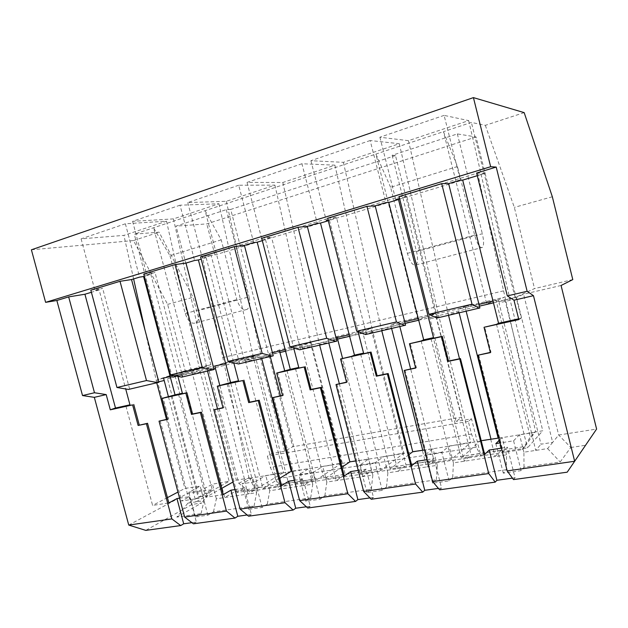 <?xml version="1.0" encoding="UTF-8"?>
<svg xmlns="http://www.w3.org/2000/svg" width="628" height="628" viewBox="0 0 628 628"><rect width="100%" height="100%" fill="white"/><g stroke="black" fill="none" stroke-linecap="round" stroke-linejoin="round"><path stroke-width="0.47" stroke-dasharray="3.14 2.35" d="M524.937 446.524L522.111 449.632L249.238 491.394L254.411 488.294L524.937 446.524L535.566 431.365L530.315 437.072L495.994 300.058L429.238 315.664L456.085 421.498L461.745 417.125L292.711 446.775L284.696 451.249L272.175 453.424L280.865 486.551L275.48 478.936L270.354 467.365L267.387 456.046L272.175 453.424M493.459 302.853L516.514 297.491L523.595 294.226L558.685 435.023L570.781 447.481L560.176 461.98L523.988 467.185L521.083 470.631L503.295 473.159L506.388 469.72L506.506 454.829L495.076 456.556L501.207 450.331L498.137 438.148M201.062 513.625L204.045 500.673L195.936 501.898L206.895 495.759L198.966 496.984L187.913 503.114L176.798 517.111L201.062 513.625L195.387 516.946L207.884 515.172L213.473 511.836L254.073 506.003L248.766 509.355L262.104 507.463L267.316 504.096L310.695 497.855L305.812 501.246L320.099 499.213L324.864 495.822L371.321 489.141L366.94 492.548L382.264 490.374L386.51 486.959L436.382 479.784L432.598 483.215L449.083 480.867L452.71 477.437L506.388 469.72M176.798 517.111L201.659 502.989L192.035 504.433L145.782 530.385M191.909 522.669L196.36 522.049L189.585 496.622L181.578 500.987L198.432 498.397L229.141 481.299L212.468 484.141L201.258 490.256L188.8 492.226L200.175 486.119L184.899 488.427L177.967 492.077M193.4 523.815L196.36 522.049M247.149 514.991L251.349 514.41L244.402 488.097L236.905 492.493L254.968 489.714L283.526 472.539L275.025 473.905L245.579 361.642L253.971 359.695L283.526 472.539M248.586 516.192L251.349 514.41M306.346 506.765L310.248 506.223L303.128 478.968L296.235 483.379L315.633 480.404L341.656 463.174L332.565 464.634L302.398 348.462L311.378 346.381L341.656 463.174M307.712 508.021L310.248 506.223M369.931 497.925L373.479 497.439L366.179 469.163L360.017 473.59L380.898 470.388L403.922 453.141L394.172 454.711L363.267 334.347L372.899 332.11L403.922 453.141M371.219 499.252L373.479 497.439M438.43 488.411L441.555 487.972L434.066 458.605L428.751 463.04L451.304 459.578L470.788 442.371L460.308 444.059L428.626 319.189L438.988 316.787L470.788 442.371M439.616 489.809L441.555 487.972M512.417 478.128L515.046 477.767L507.361 447.215L503.059 451.634L527.489 447.882L542.788 430.769L531.492 432.59L499.009 302.861L510.179 300.27L542.788 430.769M513.492 479.604L515.046 477.767M570.781 447.481L585.532 445.268L567.194 472.185M522.111 449.632L530.315 437.072M471.518 418.821L468.331 421.388L471.542 434.081L476.322 447.191L480.907 455.936L471.518 418.821L456.085 421.498M31.4 249.795L133.481 240.555L167.629 304.392L185.205 370.685L210.835 364.664L172.3 377.287L191.964 372.71L208.182 367.341L238.828 483.379L249.238 491.394M208.182 367.341L259.599 355.322L284.696 451.249M468.331 421.388L267.387 456.046M485.122 173.297L477.673 173.022L202.381 256.569L214.917 254.937L485.122 173.297L476.055 136.951L457.349 133.921L392.115 155.304L395.475 155.556L461.745 417.125M392.115 155.304L416.521 251.561L482.343 233.749C483.921 240.61 483.992 245.148 482.547 247.369C480.028 248.547 477.398 244.457 474.658 235.123L457.467 166.538L443.462 131.676L375.897 154.072L418.091 320.068L429.238 315.664M457.467 166.538L390.608 187.277L407.384 253.351C410.131 262.323 413.028 266.17 416.066 264.875C417.879 262.622 418.036 258.186 416.521 251.561M390.608 187.277L375.897 154.072L134.259 234.158L159.119 232.156L193.055 297.279L210.835 364.664M395.475 155.556L230.712 209.438L292.711 446.775M524.176 112.624L485.334 125.341L471.377 122.429L443.462 131.676L486.731 304.093L495.994 300.058M133.481 240.555L159.119 232.156M125.38 223.788L81.106 238.852L123.92 235.382L166.53 221.197L125.38 223.788L139.565 277.121M180.024 205.199L132.587 221.339L173.454 218.889L218.913 203.755L180.024 205.199L194.586 260.479M238.719 185.236L187.764 202.569L226.308 201.298L274.899 185.119L238.719 185.236L253.673 242.604M301.927 163.743L247.04 182.41L282.812 182.489L334.889 165.156L301.927 163.743L317.281 223.364M370.175 140.531L310.899 160.69L343.375 162.33L399.306 143.71L370.175 140.531L385.961 202.585M444.114 115.379L379.885 137.226L408.443 140.664L468.684 120.615L444.114 115.379L460.34 180.087M230.712 209.438L226.3 209.65L176.028 226.127L198.315 310.601L249.096 296.856C250.446 302.884 249.811 307.045 247.181 309.353C243.028 310.884 239.582 307.618 236.834 299.556L221.189 239.841L205.089 210.686L244.394 360.503L418.091 320.068M476.055 136.951L206.769 223.898L176.028 226.127M259.599 355.322L244.394 360.503M226.3 209.65L249.096 296.856M418.711 320.241L479.423 306.119M561.071 285.481L523.595 294.226M572.783 279.593L534.53 288.582L515.078 297.491L486.731 304.093M185.205 370.685L157.031 379.799L181.539 374.076L212.201 489.636L201.659 502.989M128.748 525.071L187.348 493.553L212.201 489.636L198.966 496.984L167.495 378.676L181.539 374.076M167.495 378.676L225.947 365.08M226.041 365.056L279.931 352.52M285.575 351.209L337.613 339.104M349.623 336.31L405.123 323.396M466.164 311.26L464.963 306.472L504.253 297.272L498.318 299.878L499.009 302.861M585.532 445.268L596.6 429.05L558.685 435.023L552.671 442.387L540.998 444.192L504.253 297.272M408.443 140.664L448.361 314.612L458.942 312.155L458.267 309.227L464.963 306.472M452.71 477.437L453.416 462.875L495.076 456.556L490.735 439.341M458.942 312.155L459.131 312.885M468.684 120.615L510.179 300.27M498.318 299.878L493.019 301.11M478.983 304.392L458.267 309.227M496.513 324.338L527.489 447.882M479.878 307.956L437.528 317.76L406.763 196.289L399.549 198.472M379.885 137.226L395.726 199.633M490.342 352.387L491.01 352.253L484.659 326.96M478.669 354.804L503.059 451.634M431.051 338.806L461.313 458.04L484.683 454.452M214.807 366.093L225.295 362.607L255.086 355.629L244.999 359.043L225.648 363.565M272.403 352.646L269.514 353.321L279.264 349.969L311.08 342.519L301.793 345.777L285.175 349.663M336.043 337.778L328.036 339.646L336.93 336.467L370.975 328.491L362.631 331.568L349.207 334.7M404.699 321.74L390.797 324.99L398.678 321.999L435.204 313.443L427.966 316.308L418.287 318.569M437.528 317.76L436.813 318.051M405.57 325.163L365.614 334.536M336.891 341.067L299.713 349.796M273.227 355.809L238.538 363.957M214.054 369.515L181.602 377.138M163.563 378.064L174.67 374.469L202.624 367.922L191.854 371.454L170.164 376.525M158.9 382.287L128.473 389.439M218.913 203.755L253.971 359.695M244.999 359.043L245.579 361.642M173.454 218.889L207.373 370.504L213.912 368.981M227.093 383.865L254.968 489.714M132.587 221.339L146.826 274.923L155.022 272.45L182.701 376.776M222.971 407.698L224.063 407.478L218.348 385.796M214.941 409.362L236.905 492.493M178.619 394.572L205.898 497.25L223.278 494.581M476.605 173.022L485.122 173.336L477.272 175.707M485.122 173.336L521.287 318.231L518.626 318.82M328.24 220.467L329.457 220.365L328.303 220.718M329.457 220.365L358.086 331.757M261.695 238.279L271.5 237.211L262.159 240.037L265.526 239.684L262.316 240.65M265.526 239.684L293.692 348.006M187.764 202.569L202.373 258.124L206.133 257.621L201.164 259.121M206.133 257.621L233.781 362.803M146.826 274.923L150.814 274.334L144.338 276.289M150.814 274.334L177.912 376.392M81.106 238.852L94.985 290.607L99.161 289.94L125.702 388.968M99.161 289.94L91.398 292.287M421.153 340.988L451.304 459.578M399.306 143.71L438.988 316.787M366.454 334.222L336.514 217.547L328.138 220.075M310.899 160.69L326.309 220.632M415.595 367.851L416.403 367.686L410.217 343.406M405.005 370.041L428.751 463.04M360.692 354.349L390.161 468.967L411.772 465.646M327.667 218.246L336.514 217.547M399.07 196.572L406.763 196.289M200.567 256.844L211.165 255.463L202.373 258.124M143.757 274.091L155.022 272.45M90.825 290.167L102.639 288.291L94.985 290.607M192.035 504.433L187.348 493.553L157.031 379.799M167.511 419.174L168.665 418.931L163.092 398.003M167.558 419.371L168.665 418.931M518.822 319.597L521.287 318.231M125.985 406.206L152.596 505.43L168.846 502.942M156.764 382.892L144.974 329.998M133.607 278.926L123.92 235.382M166.499 419.386L184.899 488.427M167.425 497.627L152.596 505.43M129.627 389.062L102.639 288.291M160.156 420.697L181.578 500.987M171.248 396.205L198.432 498.397M166.53 221.197L200.277 372.145L229.141 481.299M179.592 498.177L189.585 496.622M191.854 371.454L221.182 482.579M213.473 511.836L216.362 498.805L247.989 494.008L258.257 487.83L235.257 491.379L224.675 497.541L220.773 482.806M235.257 491.379L202.624 367.922M192.419 373.966L200.277 372.145M156.608 382.279L158.766 381.777M168.453 396.825L192.506 487.202M206.895 495.759L174.67 374.469M187.913 503.114L195.936 501.898L192.082 487.422M258.257 487.83L230.547 382.578M267.316 504.096L269.773 490.711L303.544 485.593L313.003 479.384L284.782 371.117M313.003 479.384L288.48 483.168L255.086 355.629M324.864 495.822L326.819 482.061L362.953 476.589L371.47 470.356L342.574 358.353M371.47 470.356L345.259 474.399L311.08 342.519M386.51 486.959L387.884 472.805L426.632 466.934L434.058 460.701L410.634 368.879M399.855 326.615L398.678 321.999M434.058 460.701L405.986 465.034L370.975 328.491M523.988 467.185L523.909 452.191L547.608 448.596L552.671 442.387L516.514 297.491M501.207 450.331L471.063 454.986L435.204 313.443M254.073 506.003L256.632 492.697L247.989 494.008L244.049 479.054L244.441 478.834L236.332 480.137L232.98 482.021M310.695 497.855L312.775 484.188L303.544 485.593L299.501 470.129L299.87 469.901L291.965 471.173M371.321 489.141L372.844 475.09L362.953 476.589L359.145 460.355L355.746 460.905M436.382 479.784L437.253 465.324L426.632 466.934L422.401 450.347M547.608 448.596L560.176 461.98M204.045 500.673L200.175 486.119M195.387 516.946L188.8 492.226M207.884 515.172L201.258 490.256M216.362 498.805L212.468 484.141M275.025 473.905L274.648 474.132L278.644 489.361L288.48 483.168M320.099 499.213L313.144 472.539L322.745 466.384L332.212 464.861L336.31 480.624L345.259 474.399M382.264 490.374L375.144 462.726L383.708 456.572L393.866 454.939L398.058 471.267L405.986 465.034M531.492 432.59L535.684 450.402L540.998 444.192M449.083 480.867L441.774 452.176L449.13 446.037L460.049 444.286L464.343 461.219L471.063 454.986M225.554 363.588L225.295 362.607M219.816 385.474L244.441 478.834M207.373 370.504L207.538 371.132M217.5 408.836L236.332 480.137M234.974 489.565L244.402 488.097M221.645 488.396L205.898 497.25M262.104 507.463L255.321 481.692L242.016 483.803L252.676 477.665L244.049 479.054M255.321 481.692L265.793 475.553L274.648 474.132M223.026 407.91L224.063 407.478M256.632 492.697L252.676 477.665M248.766 509.355L242.016 483.803M269.773 490.711L265.793 475.553M226.308 201.298L261.554 357.936L270.103 355.95L269.514 353.321M279.531 350.981L279.264 349.969M270.103 355.95L270.276 356.61M280.512 395.797L299.87 469.901M274.899 185.119L311.378 346.381M301.793 345.777L302.398 348.462M287.027 370.622L315.633 480.404M239.566 363.604L211.165 255.463M282.49 395.389L283.503 395.177L277.639 372.702M273.706 397.202L296.235 483.379M234.99 382.122L262.967 488.49L281.611 485.625M261.554 357.936L261.719 358.588M279.696 478.308L262.967 488.49M294.359 480.326L303.128 478.968M313.144 472.539L298.904 474.792L308.725 468.645L299.501 470.129M282.545 395.601L283.503 395.177M312.775 484.188L308.725 468.645M305.812 501.246L298.904 474.792M326.819 482.061L322.745 466.384M282.812 182.489L319.495 344.497L328.656 342.37L328.036 339.646M337.197 337.511L336.93 336.467M328.656 342.37L328.829 343.053M339.316 383.63L359.145 460.355M334.889 165.156L372.899 332.11M362.631 331.568L363.267 334.347M351.539 356.374L380.898 470.388M247.04 182.41L262.041 240.069M300.655 349.458L271.5 237.211M346.515 382.146L347.441 381.95L341.412 358.604M336.883 384.132L360.017 473.59M295.521 368.746L324.229 479.085L344.277 476.008M319.495 344.497L319.668 345.172M341.977 467.154L324.229 479.085M358.203 470.403L366.179 469.163M375.144 462.726L359.86 465.144L368.691 458.99L358.816 460.583M346.577 382.366L347.441 381.95M372.844 475.09L368.691 458.99M366.94 492.548L359.86 465.144M387.884 472.805L383.708 456.572M343.375 162.33L381.604 330.093L391.44 327.808L390.797 324.99M391.44 327.808L391.621 328.515M427.966 316.308L428.626 319.189M381.604 330.093L381.785 330.791M427.032 459.704L434.066 458.605M408.946 454.617L390.161 468.967M425.698 454.484L432.998 448.635L424.552 449.993M441.774 452.176L425.76 454.711M415.658 368.079L416.403 367.686M437.253 465.324L432.998 448.635M432.598 483.215L425.337 454.782M453.416 462.875L449.13 446.037M481.205 440.691L480.263 440.84L461.313 458.04M448.361 314.612L448.541 315.342M459.515 358.769L480.263 440.84M501.442 448.133L507.361 447.215M499.433 440.134L502.149 437.504L498.899 438.03M521.083 470.631L513.586 440.809L500.139 442.936M513.586 440.809L519.521 434.709L531.28 432.818M490.397 352.63L491.01 352.253M506.506 454.829L502.149 437.504M503.295 473.159L495.845 443.619M523.909 452.191L519.521 434.709M485.334 125.341L514.34 207.389L534.53 288.582M552.334 196.76L514.34 207.389M515.078 297.491L471.377 122.429M457.349 133.921L482.343 233.749M477.673 173.022L503.585 290.843L535.566 431.365M221.189 239.841L169.976 255.729L153.57 227.76L191.964 372.71M169.976 255.729L185.26 313.529C187.992 321.324 191.579 324.417 196.007 322.823C198.848 320.516 199.61 316.441 198.315 310.601M238.828 483.379L248.892 477.633L222.783 357.583L202.381 256.569M214.917 254.937L206.769 223.898M248.892 477.633L249.661 478.253L254.411 488.294M249.661 478.253L534.923 432.347M503.585 290.843L222.783 357.583M172.3 377.287L134.259 234.158M167.629 304.392L193.055 297.279M476.322 447.191L275.48 478.936M185.26 313.529L236.834 299.556M407.384 253.351L474.658 235.123M471.542 434.081L270.354 467.365M196.007 322.823L247.181 309.353M416.066 264.875L482.547 247.369"/><path stroke-width="0.94" d="M191.909 522.669L183.698 523.807L180.699 525.565L145.782 530.385L128.748 525.071L94.326 397.343L106.203 394.596L94.49 392.751L68.664 296.895L84.921 294.242L115.489 408.019L129.949 404.825L125.702 388.968M247.149 514.991L237.808 516.287L234.998 518.069L193.4 523.815L184.64 517.072L159.033 421.137L167.558 419.371L161.969 398.403L185.841 393.136L191.493 414.425L200.379 412.588L226.472 511.082L184.64 517.072M293.143 510.038L248.586 516.192L240.147 509.127L284.994 502.714L293.143 510.038L295.733 508.24L306.346 506.765M355.55 501.419L307.712 508.021L299.666 500.61L347.857 493.718L355.55 501.419L357.882 499.605L369.931 497.925M422.73 492.14L371.219 499.252L363.651 491.457L415.579 484.023L422.73 492.14L424.748 490.311L438.43 488.411M495.225 482.123L439.616 489.809L432.621 481.582L488.741 473.551L495.225 482.123L496.881 480.287L512.417 478.128M567.194 472.185L513.492 479.604L507.189 470.914L574.659 461.258L567.194 472.185M68.664 296.895L56.85 300.482L45.616 302.343L31.4 249.795L473.426 97.615L524.176 112.624L552.334 196.76L572.783 279.593L561.071 285.481L596.6 429.05L574.659 461.258L533.462 295.678L527.143 291.274L496.214 167.072L476.605 173.022L507.322 295.921L513.971 300.192L533.462 295.678M479.423 306.119L493.459 302.853M230.547 382.578L226.041 365.056M284.782 371.117L279.931 352.52L285.575 351.209M342.574 358.353L337.613 339.104L349.623 336.31M405.123 323.396L418.711 320.241M498.137 438.148L466.164 311.26M498.899 438.03L481.205 440.691M459.131 312.885L490.97 439.121M493.019 301.11L478.983 304.392M448.635 183.627L479.878 307.956L436.813 318.051L428.932 314.306L472.02 304.203L441.68 183.627L448.635 183.627L460.34 180.087L462.687 180.11L498.569 323.255L518.626 318.82M490.342 352.387L478.034 355.189L490.397 352.63L484.031 327.282L496.513 324.338L498.569 323.255M415.595 367.851L404.236 370.442L415.658 368.079L409.456 343.752L421.153 340.988L423.688 339.827L388.771 202.444L398.482 199.516L395.726 199.633L399.549 198.472M398.482 199.516L433.524 337.644L431.051 338.806L442.238 336.333L448.494 361.045L460.45 358.572L484.683 454.452L489.243 450.025L501.442 448.133M225.648 363.565L214.807 366.093L219.816 385.474M285.175 349.663L272.403 352.646M349.207 334.7L336.043 337.778M418.287 318.569L404.699 321.74M404.793 325.469L396.441 321.929L356.712 331.246L365.614 334.536L405.57 325.163L375.167 205.851L385.961 202.585L388.771 202.444M336.004 341.397L326.701 338.288L289.955 346.899L299.713 349.796L336.891 341.067L307.296 226.386L317.281 223.364L320.476 223.081L354.475 355.142L363.573 353.124L358.086 331.757M272.246 356.154L262.166 353.423L228.082 361.414L238.538 363.957L273.227 355.809L244.41 245.407L253.673 242.604L257.19 242.196L290.301 369.343L298.755 367.466L293.692 348.006M212.986 369.868L202.255 367.474L170.557 374.908L181.602 377.138L214.054 369.515L185.974 263.085L194.586 260.479L198.377 259.968L230.641 382.538L238.507 380.804L233.781 362.803M170.164 376.525L163.563 378.064L168.453 396.825M157.777 382.656L146.505 380.552L116.941 387.484L128.473 389.439L158.9 382.287L131.535 279.554L139.565 277.121L143.584 276.524L175.039 394.847L182.379 393.222L177.912 376.392M213.912 368.981L215.38 368.644M222.971 407.698L213.889 409.794L223.026 407.91L217.296 386.189L230.641 382.538M182.379 393.222L178.619 394.572L186.932 392.736L192.576 413.993L201.447 412.156L223.278 494.581L230.908 490.193L234.974 489.565M202.255 367.474L175.063 264.584L185.974 263.085M94.326 397.343L82.519 395.554L94.49 392.751M507.322 295.921L527.143 291.274M472.02 304.203L479.243 308.23M106.203 394.596L110.3 409.817L115.489 408.019M423.688 339.827L433.524 337.644M477.272 175.707L462.687 180.11M328.303 220.718L320.476 223.081M262.316 240.65L257.19 242.196M201.164 259.121L198.377 259.968M144.338 276.289L143.584 276.524M91.398 292.287L84.921 294.242M328.24 220.467L326.309 220.632L328.138 220.075M363.573 353.124L360.692 354.349L371.038 352.065L377.13 375.811L388.175 373.527L411.772 465.646L417.306 461.211L427.032 459.704M356.712 331.246L327.667 218.246L366.94 206.322L375.167 205.851M441.68 183.627L399.07 196.572L428.932 314.306M326.701 338.288L298.01 227.258L307.296 226.386M298.01 227.258L261.695 238.279L289.955 346.899M262.166 353.423L234.236 246.616L244.41 245.407M234.236 246.616L200.567 256.844L228.082 361.414M175.063 264.584L143.757 274.091L170.557 374.908M146.505 380.552L120.011 281.305L131.535 279.554M120.011 281.305L90.825 290.167L116.941 387.484M45.616 302.343L490.656 166.726L496.214 167.072M82.519 395.554L56.85 300.482M396.441 321.929L366.94 206.322M180.699 525.565L171.868 518.901L128.748 525.071M234.998 518.069L226.472 511.082M171.868 518.901L146.418 423.743L147.549 423.303L168.846 502.942L176.963 498.585L179.592 498.177M183.698 523.807L176.963 498.585M110.3 409.817L132.61 404.887L138.121 425.462L146.418 423.743M138.121 425.462L147.549 423.303M167.511 419.174L159.033 421.137M217.296 386.189L242.895 380.537L248.688 402.603L258.226 400.633L284.994 502.714M213.889 409.794L240.147 509.127M290.301 369.343L276.665 373.079L304.188 366.995L310.13 389.894L320.39 387.774L347.857 493.718M282.49 395.389L272.733 397.626L299.666 500.61M272.733 397.626L282.545 395.601L276.665 373.079M354.475 355.142L351.539 356.374L340.541 358.973L370.206 352.418L376.313 376.211L387.382 373.927L415.579 484.023M346.515 382.146L336.004 384.548L363.651 491.457M336.004 384.548L346.577 382.366L340.541 358.973M484.031 327.282L518.822 319.597L513.971 300.192M478.034 355.189L507.189 470.914M409.456 343.752L441.531 336.663L447.803 361.438L459.775 358.957L488.741 473.551M404.236 370.442L432.621 481.582M129.949 404.825L125.985 406.206L132.61 404.887M133.764 404.487L139.259 425.023M186.932 392.736L185.841 393.136M175.039 394.847L161.969 398.403M238.507 380.804L234.99 382.122L242.895 380.537M298.755 367.466L295.521 368.746L304.188 366.995M371.038 352.065L370.206 352.418M442.238 336.333L441.531 336.663M144.974 329.998L133.607 278.926M156.764 382.892L166.499 419.386M177.967 492.077L167.425 497.627M158.766 381.777L164.112 380.537M410.634 368.879L399.855 326.615M225.947 365.08L225.554 363.588M207.538 371.132L217.5 408.836M232.98 482.021L221.645 488.396M191.493 414.425L192.576 413.993M200.379 412.588L201.447 412.156M237.808 516.287L230.908 490.193M279.931 352.52L279.531 350.981M270.276 356.61L280.512 395.797M243.915 380.152L249.693 402.171L259.215 400.201L281.611 485.625L288.652 481.213L294.359 480.326M261.719 358.588L291.204 471.298L279.696 478.308M291.965 471.173L291.204 471.298M248.688 402.603L249.693 402.171M258.226 400.633L259.215 400.201M295.733 508.24L288.652 481.213M337.613 339.104L337.197 337.511M328.829 343.053L339.316 383.63M305.114 366.626L311.048 389.478L321.293 387.358L344.277 476.008L350.628 471.581L358.203 470.403M319.668 345.172L349.867 461.847L341.977 467.154M355.746 460.905L349.867 461.847M310.13 389.894L311.048 389.478M320.39 387.774L321.293 387.358M357.882 499.605L350.628 471.581M424.552 449.993L412.737 451.72L408.946 454.617M391.621 328.515L422.683 450.119M381.785 330.791L412.737 451.72M425.76 454.711L425.337 454.782L425.698 454.484M376.313 376.211L377.13 375.811M387.382 373.927L388.175 373.527M424.748 490.311L417.306 461.211M448.541 315.342L459.515 358.769M500.139 442.936L495.845 443.619L499.433 440.134M447.803 361.438L448.494 361.045M459.775 358.957L460.45 358.572M496.881 480.287L489.243 450.025M490.656 166.726L473.426 97.615"/></g></svg>
